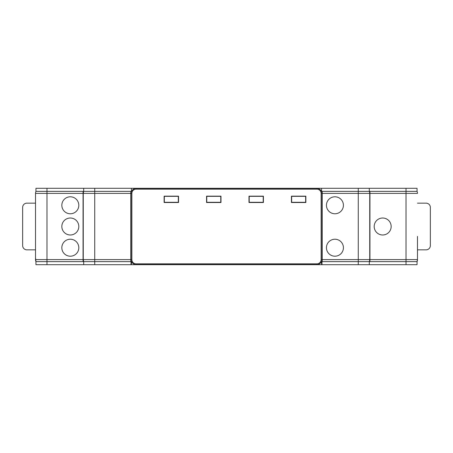 <?xml version="1.0" encoding="UTF-8"?>
<svg xmlns="http://www.w3.org/2000/svg" width="453" height="453" viewBox="0 0 453 453"><rect width="100%" height="100%" fill="white"/><g stroke="black" fill="none" stroke-linecap="round" stroke-linejoin="round"><path stroke-width="0.68" d="M334.931 196.795A8.488 8.488 0 0 0 326.443 205.283A8.488 8.488 0 0 0 334.931 213.771A8.488 8.488 0 0 0 343.419 205.283A8.488 8.488 0 0 0 334.931 196.795M334.931 239.229A8.488 8.488 0 0 0 326.443 247.717A8.488 8.488 0 0 0 334.931 256.205A8.488 8.488 0 0 0 343.419 247.717A8.488 8.488 0 0 0 334.931 239.229M70.323 256.205A8.488 8.488 0 0 0 78.811 247.717A8.488 8.488 0 0 0 70.323 239.229A8.488 8.488 0 0 0 61.835 247.717A8.488 8.488 0 0 0 70.323 256.205M70.323 213.771A8.488 8.488 0 0 0 78.811 205.283A8.488 8.488 0 0 0 70.323 196.795A8.488 8.488 0 0 0 61.835 205.283A8.488 8.488 0 0 0 70.323 213.771M70.323 234.988A8.488 8.488 0 0 0 78.811 226.5A8.488 8.488 0 0 0 70.323 218.012A8.488 8.488 0 0 0 61.835 226.5A8.488 8.488 0 0 0 70.323 234.988M382.677 234.988A8.488 8.488 0 0 0 391.166 226.5A8.488 8.488 0 0 0 382.677 218.012A8.488 8.488 0 0 0 374.189 226.5A8.488 8.488 0 0 0 382.677 234.988M417.479 236.409L417.479 259.603A5.091 5.091 0 0 1 417.054 261.636L417.479 259.603L417.479 236.409M35.521 257.632L35.946 261.636L46.982 261.636L46.982 259.603L83.058 259.603L83.058 191.364L35.946 191.364L35.946 188.306L417.054 188.306L417.054 191.364A5.091 5.091 0 0 1 417.479 193.397A5.091 5.091 0 0 0 417.054 191.364L406.018 191.364L406.018 193.397L369.942 193.397L369.942 261.636L417.054 261.636L417.054 264.694L35.946 264.694L35.946 261.636A5.091 5.091 0 0 1 35.521 259.603L35.521 193.397A5.091 5.091 0 0 1 35.946 191.364A5.091 5.091 0 0 0 35.521 193.397L35.521 195.368M406.018 188.306L406.018 191.364L369.942 191.364L369.942 193.397M46.982 264.694L46.982 261.636L83.058 261.636L83.058 259.603M369.733 257.632L369.733 237.808M369.733 215.192L369.733 195.368M358.272 188.306L358.272 193.397L322.202 193.397L322.202 191.364L369.308 191.364A5.091 5.091 0 0 1 369.733 193.397L369.733 259.603A5.091 5.091 0 0 1 369.308 261.636L322.202 261.636L322.202 259.603L358.272 259.603L358.272 264.694M322.202 193.397L322.202 259.603M83.692 264.694L83.692 261.636A5.091 5.091 0 0 1 83.267 259.603L83.267 193.397A5.091 5.091 0 0 1 83.692 191.364L83.692 188.306M83.692 261.636L94.728 261.636L94.728 259.603L130.798 259.603L130.798 191.364L83.692 191.364M94.728 264.694L94.728 261.636L130.798 261.636L130.798 259.603M305.65 202.293L305.65 196.347L291.647 196.347L291.647 202.293L305.65 202.293M263.21 196.347L249.207 196.347L249.207 202.293L263.21 202.293L263.21 196.347M220.77 196.347L206.766 196.347L206.766 202.293L220.77 202.293L220.77 196.347M164.326 196.347L164.326 202.293L178.329 202.293L178.329 196.347L164.326 196.347M305.86 202.519L305.86 196.155L291.432 196.155L291.432 202.519L305.86 202.519M263.42 202.519L263.42 196.155L248.991 196.155L248.991 202.519L263.42 202.519M220.985 202.519L220.985 196.155L206.551 196.155L206.551 202.519L220.985 202.519M178.544 202.519L178.544 196.155L164.116 196.155L164.116 202.519L178.544 202.519M131.438 264.694L131.438 261.336A4.977 4.977 0 0 0 136.104 264.58L316.896 264.58A4.977 4.977 0 0 0 321.562 261.336L321.562 264.694M321.562 191.364A5.091 5.091 0 0 1 321.987 193.397L321.987 259.603A5.091 5.091 0 0 1 321.562 261.636M131.438 261.636A5.091 5.091 0 0 1 131.013 259.603L131.013 193.397A5.091 5.091 0 0 1 131.438 191.364M321.562 188.306L321.562 191.664A4.977 4.977 0 0 0 316.896 188.42L136.104 188.42A4.977 4.977 0 0 0 131.438 191.664L131.438 188.306M369.733 261.058L369.733 259.603L369.733 261.058L369.308 261.636L369.308 264.694L369.308 261.749M83.267 261.058L83.267 259.603L83.692 261.749M83.692 191.251L83.267 193.397L83.267 191.942M369.733 193.397L369.733 191.942L369.733 193.397L358.272 193.397L358.272 259.603L369.733 259.603M369.308 191.251L369.308 188.306L369.308 191.364L369.733 191.942M321.987 193.397L321.987 191.942L321.987 193.397L321.137 193.397A4.241 4.241 0 0 0 316.896 189.156L136.104 189.156A4.241 4.241 0 0 0 131.863 193.397L131.013 193.397L131.013 191.942L131.013 193.397M321.562 262.361L321.987 262.361L321.987 259.603L321.137 259.603L321.137 193.397M321.987 262.361L321.987 264.484L321.562 264.484M321.562 191.251L321.987 191.942M35.521 215.192L35.521 216.591M35.521 236.409L35.521 237.808M131.438 264.484L131.013 264.484L131.013 259.603L131.863 259.603A4.241 4.241 0 0 0 136.104 263.844L136.104 264.58M131.013 191.942L131.438 191.251M35.521 249.841L26.891 249.841A4.241 4.241 0 0 1 22.65 245.6L22.65 207.4A4.241 4.241 0 0 1 26.891 203.159L35.521 203.159M417.479 249.841L426.109 249.841A4.241 4.241 0 0 0 430.35 245.6L430.35 207.4A4.241 4.241 0 0 0 426.109 203.159L417.479 203.159M369.942 259.603L406.018 259.603L406.018 264.694M417.479 193.397L406.018 193.397L406.018 259.603L417.479 259.603M83.058 193.397L46.982 193.397L46.982 188.306M35.521 259.603L46.982 259.603L46.982 193.397L35.521 193.397M130.798 193.397L94.728 193.397L94.728 188.306M83.267 259.603L94.728 259.603L94.728 193.397L83.267 193.397M136.104 263.844L316.896 263.844A4.241 4.241 0 0 0 321.137 259.603M316.896 263.844L316.896 264.58M316.896 188.42L316.896 189.156M131.863 193.397L131.863 259.603M136.104 188.42L136.104 189.156M131.013 262.361L131.438 262.361"/></g></svg>
